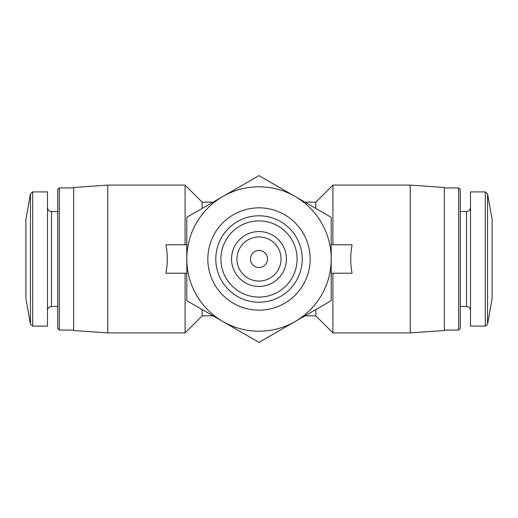<?xml version="1.0" encoding="UTF-8"?>
<svg xmlns="http://www.w3.org/2000/svg" width="518" height="518" viewBox="0 0 518 518"><rect width="100%" height="100%" fill="white"/><g stroke="black" fill="none" stroke-linecap="round" stroke-linejoin="round"><path stroke-width="0.78" d="M186.797 300.686L186.797 259A72.203 72.203 0 0 0 222.895 321.529L186.797 300.686M186.797 259L186.797 217.314L222.895 196.471A72.203 72.203 0 0 0 186.797 259M222.895 196.471L259 175.628L295.105 196.471A72.203 72.203 0 0 0 222.895 196.471M295.105 196.471L331.203 217.314L331.203 259A72.203 72.203 0 0 0 295.105 196.471M331.203 259L331.203 300.686L295.105 321.529A72.203 72.203 0 0 0 331.203 259M295.105 321.529L259 342.372L222.895 321.529A72.203 72.203 0 0 0 295.105 321.529M267.528 259A8.528 8.528 0 0 0 254.733 251.612A8.528 8.528 0 0 0 254.733 266.388A8.528 8.528 0 0 0 267.528 259M202.149 309.55L202.149 315.851L185.088 332.912L185.088 273.213M107.77 185.088L107.77 332.912L73.66 330.523L73.66 187.477L107.77 185.088L185.088 185.088L202.149 202.149L202.149 208.45M185.088 185.088L185.088 244.787M315.851 309.55L315.851 315.851L332.912 332.912L410.23 332.912L410.23 185.088L332.912 185.088L332.912 244.787M304.934 202.149L315.851 202.149L315.851 208.45M332.912 273.213L332.912 332.912M186.797 273.213L165.902 273.213C167.728 263.74 167.728 254.26 165.902 244.787L186.797 244.787M331.203 244.787L352.098 244.787C350.272 254.26 350.272 263.74 352.098 273.213L331.203 273.213M30.432 324.21L30.432 193.79L25.9 219.49L25.9 298.51L30.432 324.21L32.673 326.087L47.507 326.087L47.507 191.913L32.673 191.913L32.673 326.087M59.343 330.07L59.343 187.93L57.738 189.543L57.738 328.457L59.343 330.07L73.66 330.07M410.23 185.088L444.34 187.477L444.34 330.523L410.23 332.912M444.34 187.93L458.657 187.93L458.657 330.07L444.34 330.07M458.657 187.93L460.262 189.543L460.262 328.457L458.657 330.07M485.327 191.913L470.493 191.913L470.493 326.087L485.327 326.087L487.567 324.21L487.567 193.79L485.327 191.913L485.327 326.087M487.567 193.79L492.1 219.49L492.1 298.51L487.567 324.21M310.165 259A51.165 51.165 0 0 0 233.417 214.685A51.165 51.165 0 0 0 233.417 303.315A51.165 51.165 0 0 0 310.165 259M302.208 259A43.208 43.208 0 0 0 237.393 221.581A43.208 43.208 0 0 0 237.393 296.419A43.208 43.208 0 0 0 302.208 259M297.092 259A38.092 38.092 0 0 0 239.957 226.01A38.092 38.092 0 0 0 239.957 291.99A38.092 38.092 0 0 0 297.092 259M286.435 259A27.435 27.435 0 0 0 245.279 235.237A27.435 27.435 0 0 0 245.279 282.763A27.435 27.435 0 0 0 286.435 259M281.067 259A22.067 22.067 0 0 0 247.967 239.892A22.067 22.067 0 0 0 247.967 278.108A22.067 22.067 0 0 0 281.067 259M47.507 207.55C47.76 209.984 49.087 211.312 51.483 211.525L51.483 306.475C49.087 306.688 47.76 308.016 47.507 310.45M460.262 211.525L466.517 211.525L466.517 306.475C468.913 306.688 470.24 308.016 470.493 310.45M202.149 315.851L213.066 315.851M304.934 315.851L315.851 315.851M202.149 202.149L213.066 202.149M315.851 202.149L332.912 185.088M30.432 193.79L32.673 191.913M51.483 306.475L57.738 306.475M51.483 211.525L57.738 211.525M59.343 187.93L73.66 187.93M107.77 332.912L185.088 332.912M460.262 306.475L466.517 306.475M466.517 211.525C468.913 211.312 470.24 209.984 470.493 207.55"/></g></svg>

